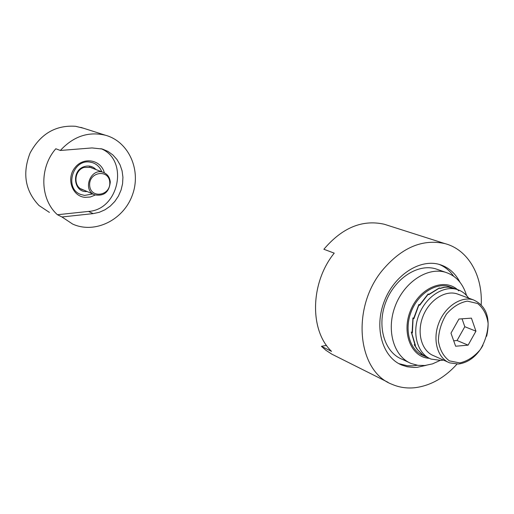 <?xml version="1.0" encoding="UTF-8"?>
<svg xmlns="http://www.w3.org/2000/svg" width="514" height="514" viewBox="0 0 514 514"><rect width="100%" height="100%" fill="white"/><g stroke="black" fill="none" stroke-linecap="round" stroke-linejoin="round"><path stroke-width="0.77" d="M417.317 365.248L412.768 365.827L407.242 365.717L398.838 363.642M439.277 264.421C445.04 266.843 449.821 270.769 453.611 276.191M387.807 225.37L384.228 224.232C362.306 219.349 342.189 227.696 323.878 249.264L334.228 253.145C310.225 282.739 309.37 330.393 331.543 351.364L321.411 346.32L325.921 350.297L331.858 354.165L388.038 382.313M321.411 346.32L326.512 345.395M426.087 365.358L417.239 367.311L413.828 367.465L407.178 366.752L401.916 365.113C382.609 357.448 373.993 328.388 384.042 301.949C393.84 275.414 419.758 258.407 439.688 264.543C448.574 267.306 455.333 273.204 459.966 282.244M481.2 304.731C482.807 275.485 468.087 249.605 444.918 243.604C422.212 238.618 401.177 247.748 381.825 270.994C350.991 309.004 357.712 371.5 392.073 384.337C399.23 387.421 406.831 388.545 414.882 387.717C430.456 385.751 444.494 377.886 456.997 364.124M92.745 193.945L84.604 195.416L80.897 194.517C64.173 188.985 72.397 159.089 89.866 162.083L92.642 162.7C96.998 164.255 100.044 167.288 101.772 171.798M104.342 172.807C101.104 159.713 83.557 156.429 74.96 167.628C65.998 178.519 72.159 196.354 85.003 197.35L90.271 197.023L95.289 195.012M60.356 150.467L92.012 147.936L102.395 149.034L107.953 151.412L112.868 154.945L116.961 159.494L120.064 164.865L122.081 170.847L122.93 177.208L122.583 183.697L121.06 190.071L118.419 196.091L114.763 201.514L110.227 206.14L104.984 209.789L99.234 212.314L93.195 213.612L61.943 216.972L72.654 224.072C94.917 234.198 123.379 220.024 132.284 195.301C141.62 170.725 129.11 141.678 105.441 135.233C88.421 131.25 73.393 136.326 60.356 150.467L55.827 148.764C39.083 167.699 40.086 199.483 57.452 214.73L88.504 211.427C119.081 209.693 129.168 159.854 100.956 148.642M49.428 212.417L39.051 205.555C25.18 190.951 22.186 173.456 30.063 153.076C40.439 133.884 55.602 124.96 75.552 126.29L83.493 128.23M61.943 216.972L57.452 214.73M429.319 358.303C410.879 357.468 400.933 331.903 411.02 309.383C420.703 286.671 445.876 277.309 458.751 290.853M408.778 362.37L401.922 359.17C384.459 352.334 376.659 326.172 385.699 302.393C394.508 278.537 417.869 263.258 435.827 268.886L438.243 269.728M466.519 295.454C462.934 283.452 455.969 275.742 445.625 272.317C427.577 266.67 404.049 282.147 395.137 306.26C385.995 330.296 393.788 356.71 411.341 363.571L417.966 365.345L424.969 365.486L432.557 363.861L440.01 360.494M83.878 190.122L82.478 189.705C73.052 186.678 74.106 170.397 83.968 167.448L90.727 167.365L92.758 168.329M96.009 169.581C92.713 166.208 88.755 165.238 84.123 166.658C70.964 170.622 73.727 193.052 87.078 191.504M468.1 345.151L455.635 346.224L450.977 333.156L458.931 319.033L471.428 318.134L475.938 331.177L468.1 345.151L457.049 340.512L453.701 340.795M475.938 331.177L464.804 326.711L457.049 340.512M462.041 318.808L464.804 326.711M486.655 336.252C490.703 317.877 486.289 305.753 473.4 299.88C461.097 295.839 444.88 306.652 438.686 323.39C432.325 340.069 437.581 358.374 449.692 362.878L458.482 364.034C468.466 362.614 476.613 356.408 482.929 345.395M459.786 362.916L449.429 360.886C443.518 356.498 439.836 349.88 438.384 341.045C438.603 331.575 441.275 322.625 446.403 314.189C452.654 306.967 459.632 302.611 467.329 301.114L477.615 303.511C483.346 308.111 486.848 314.767 488.127 323.479C487.825 332.725 485.197 341.45 480.237 349.674C474.204 356.787 467.387 361.201 459.786 362.916M447.97 362.107L433.816 355.778C421.801 351.3 416.526 333.271 422.771 316.881C428.856 300.433 444.886 289.845 457.094 293.867L458.739 294.471M451.131 287.287L449.294 286.619C435.641 282.18 417.766 293.937 411.001 312.236C404.055 330.47 409.973 350.542 423.369 355.604L425.072 356.369M426.215 356.922L421.191 353.908L421.994 354.268L417.124 349.327L414.233 344.714L415.036 345.074L411.309 332.07L412.112 332.417L412.922 317.915L413.725 318.25L418.846 304.506L419.662 304.828L428.143 293.969L428.959 294.284L439.309 287.949L440.132 288.258L443.948 287.281L448.426 287.056L455.057 288.72M468.665 298.133C465.69 293.879 461.874 291.001 457.229 289.51C443.524 285.058 425.547 296.938 418.717 315.397C411.714 333.792 417.619 354.011 431.066 359.087L440.993 360.423L443.421 360.076M455.308 288.81L448.388 287.127L444.661 287.3L440.08 288.45L439.258 288.142L428.933 294.618L428.117 294.31L419.707 305.271L418.897 304.95L413.886 318.751L413.076 318.417L412.389 332.905L411.585 332.558L415.44 345.498L414.637 345.138L417.567 349.706L422.495 354.576L421.692 354.217L429.145 358.213M413.911 318.616L413.34 318.519M411.849 332.674L412.35 332.507L411.849 332.667M412.08 332.404L411.585 332.558M413.924 318.551L413.076 318.417M419.726 305.239L418.846 304.506M428.329 294.387L428.143 293.969M110.285 182.059C109.79 177.253 107.452 174.028 103.275 172.376C90.503 167.384 81.944 190.585 94.962 194.896C104.079 196.335 109.186 192.056 110.285 182.059M109.778 182.374C110.78 195.879 90.535 199.085 89.661 185.419C88.659 171.721 109.064 168.765 109.778 182.374M93.195 213.612L88.504 211.427M401.916 365.113L399.07 363.764M384.228 224.232L444.918 243.604M105.441 135.233L80.782 127.363M435.827 268.886L445.625 272.317M82.478 189.705L81.732 189.383M457.094 293.867L473.4 299.88M449.294 286.619L453.367 288.103M453.618 288.193L457.229 289.51M103.275 172.376L89.301 166.999M94.21 194.575L80.473 188.657"/></g></svg>

